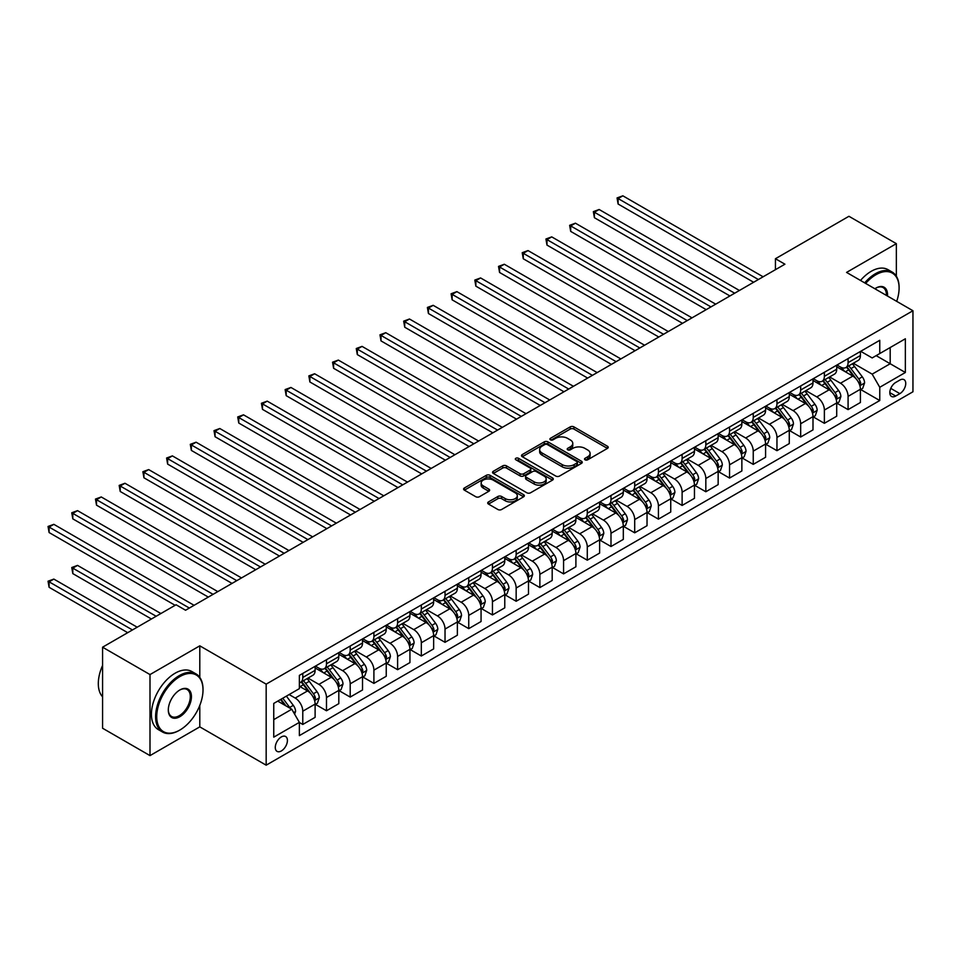 <?xml version="1.0" encoding="UTF-8"?>
<svg xmlns="http://www.w3.org/2000/svg" width="961" height="961" viewBox="0 0 961 961"><rect width="100%" height="100%" fill="white"/><g stroke="black" fill="none" stroke-linecap="round" stroke-linejoin="round"><path stroke-width="1.44" d="M585.057 459.802A1.838 1.069 0 0 0 587.664 459.802L607.448 448.391A2.631 1.526 0 0 0 608.217 447.309A2.631 1.526 0 0 0 607.448 446.24L573.933 426.888A2.631 1.526 0 0 0 570.209 426.888L550.437 438.312A1.838 1.069 0 0 0 549.896 439.057A1.838 1.069 0 0 0 550.437 439.814A1.838 1.069 0 0 0 553.043 439.814L555.602 438.336A8.421 4.865 0 0 1 567.519 438.336L570.305 439.946A8.421 4.865 0 0 1 572.78 443.393A8.421 4.865 0 0 1 570.305 446.829L567.747 448.306A1.838 1.069 0 0 0 567.206 449.063A1.838 1.069 0 0 0 567.747 449.808A1.838 1.069 0 0 0 570.353 449.808L572.912 448.331A8.421 4.865 0 0 1 584.829 448.331L587.627 449.94A8.421 4.865 0 0 1 590.09 453.388A8.421 4.865 0 0 1 587.627 456.823L585.057 458.301A1.838 1.069 0 0 0 584.528 459.058A1.838 1.069 0 0 0 585.057 459.802L585.057 458.301M281.345 750.949A8.589 4.961 120 0 0 286.955 743.394A8.589 4.961 120 0 0 285.633 736.51A8.589 4.961 120 0 0 281.345 736.931A8.589 4.961 120 0 0 275.735 744.499A8.589 4.961 120 0 0 277.056 751.382A8.589 4.961 120 0 0 281.345 750.949M488.488 501.918A2.631 1.526 0 0 0 487.707 502.987A2.631 1.526 0 0 0 488.488 504.069L497.882 509.498A2.631 1.526 0 0 0 501.606 509.498L523.577 496.813A2.631 1.526 0 0 0 524.346 495.732A2.631 1.526 0 0 0 523.577 494.663L490.062 475.311A2.631 1.526 0 0 0 486.338 475.311L464.379 487.996A2.631 1.526 0 0 0 463.598 489.065A2.631 1.526 0 0 0 464.379 490.146L475.731 496.705A2.631 1.526 0 0 0 479.455 496.705L488.861 491.275A2.631 1.526 0 0 0 489.63 490.194A2.631 1.526 0 0 0 488.861 489.125L483.227 485.87A7.039 4.072 0 0 1 481.161 482.999A7.039 4.072 0 0 1 485.509 479.239A7.039 4.072 0 0 1 493.185 480.128L515.252 492.861A7.039 4.072 0 0 1 517.306 495.732A7.039 4.072 0 0 1 512.958 499.492A7.039 4.072 0 0 1 505.282 498.615L501.606 496.489A2.631 1.526 0 0 0 497.882 496.489L488.488 501.918L488.488 504.069M199.792 645.828L150 674.574L102.575 647.197L102.575 728.234L150 755.61L199.792 726.864L266.173 765.184L266.173 684.148L199.792 645.828L199.792 677.373M896.349 276.203L896.349 243.662L846.569 272.407L912.95 310.739L266.173 684.148M896.349 243.662L848.935 216.285L775.443 258.725L775.443 269.669M102.575 647.197L176.079 604.757L185.557 610.235L784.921 264.203L775.443 258.725M555.782 476.067A2.631 1.526 0 0 0 559.506 476.067L581.477 463.382A2.631 1.526 0 0 0 582.246 462.301A2.631 1.526 0 0 0 581.477 461.232L547.962 441.88A2.631 1.526 0 0 0 544.238 441.88L522.279 454.565A2.631 1.526 0 0 0 521.499 455.646A2.631 1.526 0 0 0 522.279 456.715L555.782 476.067M516.586 460.211A1.838 1.069 0 0 1 518.46 460.463L518.46 458.277L552.527 477.941A2.631 1.526 0 0 1 553.296 479.022A2.631 1.526 0 0 1 552.527 480.092L530.556 492.777A2.631 1.526 0 0 1 526.832 492.777L493.329 473.437L493.329 471.286A2.631 1.526 0 0 0 492.549 472.356A2.631 1.526 0 0 0 493.329 473.437M493.329 471.286L502.723 465.857A2.631 1.526 0 0 1 506.447 465.857L520.045 473.701A2.631 1.526 0 0 0 523.769 473.701L530.004 470.097A2.631 1.526 0 0 0 530.772 469.028A2.631 1.526 0 0 0 530.004 467.947L515.853 459.778A1.838 1.069 0 0 1 515.312 459.034A1.838 1.069 0 0 1 516.453 458.049A1.838 1.069 0 0 1 518.46 458.277M899.868 380.051L895.688 382.466A8.313 4.805 120 0 0 890.258 389.794A8.313 4.805 120 0 0 891.532 396.461A8.313 4.805 120 0 0 895.688 396.04L899.868 393.638A8.313 4.805 120 0 0 905.298 386.31A8.313 4.805 120 0 0 904.025 379.643A8.313 4.805 120 0 0 899.868 380.051M266.173 765.184L912.95 391.776L912.95 310.739M860.696 351.306L872.168 357.936L879.759 353.552L879.759 340.302L299.364 675.391L299.364 688.641L273.753 703.428L273.753 737.159L299.364 722.372L299.364 735.621L879.759 400.533L879.759 387.283L872.168 374.141L853.308 363.258M879.759 353.552L905.358 338.777L905.358 372.496L879.759 387.283M150 674.574L150 755.61M876.156 355.642L890.186 363.738L890.186 347.534L905.358 338.777M872.168 374.141L890.186 363.738L905.358 372.496M273.753 719.633L291.772 709.23L277.741 701.122M299.364 722.48L302.775 724.45L302.775 711.2A10.727 6.198 -120 0 0 295.195 698.058L289.117 694.551M302.775 724.45L315.112 717.338L315.112 704.089A10.727 6.198 -120 0 0 307.52 690.947L299.364 686.238M315.388 704.353L326.488 710.768L326.488 697.518A10.727 6.198 -120 0 0 318.896 684.376L308.013 678.082M326.488 710.768L338.813 703.644L338.813 690.394A10.727 6.198 -120 0 0 331.233 677.253L315.112 667.943M339.101 690.671L350.2 697.073L350.2 683.824A10.727 6.198 -120 0 0 342.609 670.682L331.713 664.399M350.2 697.073L362.525 689.962L362.525 676.712A10.727 6.198 -120 0 0 354.933 663.57L338.813 654.261M362.814 676.976L373.901 683.391L373.901 670.141A10.727 6.198 -120 0 0 366.321 657L355.426 650.705M373.901 683.391L386.238 676.268L386.238 663.018A10.727 6.198 -120 0 0 378.646 649.876L362.525 640.567M386.514 663.294L397.614 669.697L397.614 656.447A10.727 6.198 -120 0 0 390.022 643.305L379.139 637.023M397.614 669.697L409.939 662.585L409.939 649.336A10.727 6.198 -120 0 0 402.359 636.194L386.238 626.884M410.227 649.6L421.326 656.015L421.326 642.765A10.727 6.198 -120 0 0 413.735 629.623L402.839 623.329M421.326 656.015L433.651 648.891L433.651 635.641A10.727 6.198 -120 0 0 426.059 622.5L409.939 613.19M433.94 635.918L445.027 642.32L445.027 629.071A10.727 6.198 -120 0 0 437.447 615.929L426.552 609.646M445.027 642.32L457.364 635.209L457.364 621.959A10.727 6.198 -120 0 0 449.772 608.818L433.651 599.508M457.64 622.223L468.74 628.638L468.74 615.388A10.727 6.198 -120 0 0 461.148 602.247L450.265 595.952M468.74 628.638L481.065 621.515L481.065 608.265A10.727 6.198 -120 0 0 473.485 595.123L457.364 585.814M481.353 608.541L492.452 614.944L492.452 601.694A10.727 6.198 -120 0 0 484.861 588.552L473.965 582.27M492.452 614.944L504.777 607.832L504.777 594.583A10.727 6.198 -120 0 0 497.185 581.441L481.065 572.131M505.066 594.847L516.153 601.262L516.153 588.012A10.727 6.198 -120 0 0 508.573 574.87L497.678 568.576M516.153 601.262L528.49 594.138L528.49 580.888A10.727 6.198 -120 0 0 520.898 567.747L504.777 558.437M528.766 581.165L539.866 587.567L539.866 574.318A10.727 6.198 -120 0 0 532.286 561.176L521.391 554.893M539.866 587.567L552.191 580.456L552.191 567.206A10.727 6.198 -120 0 0 544.611 554.065L528.49 544.755M552.479 567.47L563.578 573.885L563.578 560.635A10.727 6.198 -120 0 0 555.987 547.494L545.091 541.199M563.578 573.885L575.903 566.762L575.903 553.512A10.727 6.198 -120 0 0 568.323 540.37L552.191 531.061M576.192 553.788L587.279 560.191L587.279 546.941A10.727 6.198 -120 0 0 579.699 533.799L568.804 527.517M587.279 560.191L599.616 553.08L599.616 539.83A10.727 6.198 -120 0 0 592.024 526.688L575.903 517.378M599.892 540.094L610.992 546.509L610.992 533.259A10.727 6.198 -120 0 0 603.412 520.117L592.517 513.823M610.992 546.509L623.317 539.385L623.317 526.135A10.727 6.198 -120 0 0 615.737 512.994L599.616 503.684M623.605 526.412L634.704 532.814L634.704 519.565A10.727 6.198 -120 0 0 627.113 506.423L616.217 500.14M634.704 532.814L647.029 525.703L647.029 512.453A10.727 6.198 -120 0 0 639.449 499.312L623.317 490.002M647.318 512.718L658.417 519.132L658.417 505.882A10.727 6.198 -120 0 0 650.825 492.741L639.93 486.446M658.417 519.132L670.742 512.009L670.742 498.759A10.727 6.198 -120 0 0 663.15 485.617L647.029 476.308M671.03 499.035L682.118 505.438L682.118 492.188A10.727 6.198 -120 0 0 674.538 479.046L663.643 472.764M682.118 505.438L694.455 498.327L694.455 485.077A10.727 6.198 -120 0 0 686.863 471.935L670.742 462.625M694.731 485.341L705.83 491.756L705.83 478.506A10.727 6.198 -120 0 0 698.239 465.364L687.343 459.07M705.83 491.756L718.155 484.632L718.155 471.383A10.727 6.198 -120 0 0 710.575 458.241L694.455 448.931M718.444 471.659L729.543 478.061L729.543 464.812A10.727 6.198 -120 0 0 721.951 451.67L711.056 445.387M729.543 478.061L741.868 470.95L741.868 457.7A10.727 6.198 -120 0 0 734.276 444.559L718.155 435.249M742.156 457.965L753.244 464.379L753.244 451.129A10.727 6.198 -120 0 0 745.664 437.988L734.769 431.693M753.244 464.379L765.581 457.256L765.581 444.006A10.727 6.198 -120 0 0 757.989 430.864L741.868 421.555M765.857 444.282L776.956 450.685L776.956 437.435A10.727 6.198 -120 0 0 769.365 424.294L758.481 418.011M776.956 450.685L789.281 443.574L789.281 430.324A10.727 6.198 -120 0 0 781.701 417.182L765.581 407.872M789.57 430.588L800.669 437.003L800.669 423.753A10.727 6.198 -120 0 0 793.077 410.611L782.182 404.317M800.669 437.003L812.994 429.879L812.994 416.63A10.727 6.198 -120 0 0 805.402 403.488L789.281 394.178M813.282 416.906L824.37 423.308L824.37 410.059A10.727 6.198 -120 0 0 816.79 396.917L805.895 390.634M824.37 423.308L836.707 416.197L836.707 402.947A10.727 6.198 -120 0 0 829.115 389.806L812.994 380.496M836.983 403.212L848.082 409.626L848.082 396.376A10.727 6.198 -120 0 0 840.491 383.235L829.607 376.94M848.082 409.626L860.407 402.503L860.407 389.253A10.727 6.198 -120 0 0 852.827 376.111L836.707 366.802M836.983 365L840.491 367.03A10.727 6.198 -120 0 0 845.86 367.558A10.727 6.198 -120 0 0 848.082 362.645L848.082 358.597M813.282 378.682L816.79 380.712A10.727 6.198 -120 0 0 822.148 381.241A10.727 6.198 -120 0 0 824.37 376.328L824.37 372.279M789.57 392.376L793.077 394.406A10.727 6.198 -120 0 0 798.447 394.935A10.727 6.198 -120 0 0 800.669 390.022L800.669 385.974M765.857 406.059L769.365 408.089A10.727 6.198 -120 0 0 774.734 408.617A10.727 6.198 -120 0 0 776.956 403.704L776.956 399.656M742.156 419.753L745.664 421.783A10.727 6.198 -120 0 0 751.022 422.311A10.727 6.198 -120 0 0 753.244 417.398L753.244 413.35M718.444 433.435L721.951 435.465A10.727 6.198 -120 0 0 727.321 435.994A10.727 6.198 -120 0 0 729.543 431.081L729.543 427.032M694.731 447.129L698.239 449.159A10.727 6.198 -120 0 0 703.608 449.688A10.727 6.198 -120 0 0 705.83 444.775L705.83 440.727M671.03 460.812L674.538 462.842A10.727 6.198 -120 0 0 679.895 463.37A10.727 6.198 -120 0 0 682.118 458.457L682.118 454.409M647.318 474.506L650.825 476.536A10.727 6.198 -120 0 0 656.195 477.064A10.727 6.198 -120 0 0 658.417 472.151L658.417 468.103M623.605 488.188L627.113 490.218A10.727 6.198 -120 0 0 632.482 490.747A10.727 6.198 -120 0 0 634.704 485.834L634.704 481.785M599.892 501.882L603.412 503.912A10.727 6.198 -120 0 0 608.769 504.441A10.727 6.198 -120 0 0 610.992 499.528L610.992 495.48M576.192 515.564L579.699 517.595A10.727 6.198 -120 0 0 585.057 518.123A10.727 6.198 -120 0 0 587.279 513.21L587.279 509.162M552.479 529.259L555.987 531.289A10.727 6.198 -120 0 0 561.356 531.817A10.727 6.198 -120 0 0 563.578 526.904L563.578 522.856M528.766 542.941L532.286 544.971A10.727 6.198 -120 0 0 537.643 545.5A10.727 6.198 -120 0 0 539.866 540.587L539.866 536.538M505.066 556.635L508.573 558.665A10.727 6.198 -120 0 0 513.931 559.194A10.727 6.198 -120 0 0 516.153 554.281L516.153 550.233M481.353 570.317L484.861 572.348A10.727 6.198 -120 0 0 490.23 572.876A10.727 6.198 -120 0 0 492.452 567.963L492.452 563.915M457.64 584.012L461.148 586.03A10.727 6.198 -120 0 0 466.517 586.57A10.727 6.198 -120 0 0 468.74 581.657L468.74 577.609M433.94 597.694L437.447 599.724A10.727 6.198 -120 0 0 442.805 600.253A10.727 6.198 -120 0 0 445.027 595.34L445.027 591.291M410.227 611.388L413.735 613.406A10.727 6.198 -120 0 0 419.104 613.947A10.727 6.198 -120 0 0 421.326 609.034L421.326 604.986M386.514 625.07L390.022 627.101A10.727 6.198 -120 0 0 395.391 627.629A10.727 6.198 -120 0 0 397.614 622.716L397.614 618.668M362.814 638.765L366.321 640.783A10.727 6.198 -120 0 0 371.679 641.323A10.727 6.198 -120 0 0 373.901 636.41L373.901 632.362M339.101 652.447L342.609 654.477A10.727 6.198 -120 0 0 347.978 655.006A10.727 6.198 -120 0 0 350.2 650.092L350.2 646.044M315.388 666.141L318.896 668.159A10.727 6.198 -120 0 0 324.265 668.7A10.727 6.198 -120 0 0 326.488 663.787L326.488 659.739M860.696 389.529L879.759 400.533M845.86 367.558L858.185 360.435A10.727 6.198 -120 0 0 860.407 355.522L860.407 351.474M822.148 381.241L834.484 374.129A10.727 6.198 -120 0 0 836.707 369.216L836.707 365.168M798.447 394.935L810.772 387.812A10.727 6.198 -120 0 0 812.994 382.898L812.994 378.85M774.734 408.617L787.059 401.506A10.727 6.198 -120 0 0 789.281 396.593L789.281 392.544M751.022 422.311L763.358 415.188A10.727 6.198 -120 0 0 765.581 410.275L765.581 406.227M727.321 435.994L739.646 428.882A10.727 6.198 -120 0 0 741.868 423.969L741.868 419.921M703.608 449.688L715.933 442.565A10.727 6.198 -120 0 0 718.155 437.651L718.155 433.603M679.895 463.37L692.232 456.259A10.727 6.198 -120 0 0 694.455 451.346L694.455 447.297M656.195 477.064L668.52 469.941A10.727 6.198 -120 0 0 670.742 465.028L670.742 460.98M632.482 490.747L644.807 483.635A10.727 6.198 -120 0 0 647.029 478.722L647.029 474.674M608.769 504.441L621.094 497.317A10.727 6.198 -120 0 0 623.317 492.404L623.317 488.356M585.057 518.123L597.394 511.012A10.727 6.198 -120 0 0 599.616 506.099L599.616 502.05M561.356 531.817L573.681 524.694A10.727 6.198 -120 0 0 575.903 519.781L575.903 515.733M537.643 545.5L549.968 538.388A10.727 6.198 -120 0 0 552.191 533.475L552.191 529.427M513.931 559.194L526.268 552.07A10.727 6.198 -120 0 0 528.49 547.157L528.49 543.109M490.23 572.876L502.555 565.765A10.727 6.198 -120 0 0 504.777 560.852L504.777 556.803M466.517 586.57L478.842 579.447A10.727 6.198 -120 0 0 481.065 574.534L481.065 570.486M442.805 600.253L455.142 593.141A10.727 6.198 -120 0 0 457.364 588.228L457.364 584.18M419.104 613.947L431.429 606.823A10.727 6.198 -120 0 0 433.651 601.91L433.651 597.862M395.391 627.629L407.716 620.518A10.727 6.198 -120 0 0 409.939 615.605L409.939 611.544M371.679 641.323L384.016 634.2A10.727 6.198 -120 0 0 386.238 629.287L386.238 625.239M347.978 655.006L360.303 647.894A10.727 6.198 -120 0 0 362.525 642.981L362.525 638.921M324.265 668.7L336.59 661.576A10.727 6.198 -120 0 0 338.813 656.663L338.813 652.615M299.364 682.815A10.727 6.198 -120 0 0 300.553 682.382L312.89 675.271A10.727 6.198 -120 0 0 315.112 670.358L315.112 666.297M300.553 682.382A10.727 6.198 -120 0 0 302.775 677.469L302.775 673.421M291.772 709.23L299.364 722.372M199.792 726.864L199.792 705.422M585.802 460.067L587.627 459.01A8.421 4.865 0 0 0 590.09 455.574L590.09 453.388M572.78 443.393L572.78 445.58A8.421 4.865 0 0 1 570.305 449.015L568.48 450.072M607.412 448.403L573.933 429.074A2.631 1.526 0 0 0 570.209 429.074L551.17 440.078M581.477 461.232L581.477 463.382L547.962 444.078A2.631 1.526 0 0 0 544.238 444.078L522.316 456.739L522.279 454.565M576.828 463.058A1.838 1.069 0 0 0 577.369 462.301A1.838 1.069 0 0 0 576.828 461.556L547.41 444.571A1.838 1.069 0 0 0 544.803 444.571L542.1 446.132A8.421 4.865 0 0 0 539.638 449.568A8.421 4.865 0 0 0 542.1 453.003L562.209 464.619A8.421 4.865 0 0 0 574.125 464.619L576.828 463.058L576.828 465.244A1.838 1.069 0 0 0 577.369 464.499L577.369 462.301M539.638 449.568L539.638 451.754A8.421 4.865 0 0 0 542.1 455.202L542.1 453.003M576.828 465.244L574.125 466.806A8.421 4.865 0 0 1 562.209 466.806L542.1 455.202M493.365 473.449L502.723 468.043L502.723 465.857M530.772 469.028L530.772 471.214A2.631 1.526 0 0 1 530.004 472.283L523.769 475.887A2.631 1.526 0 0 1 520.045 475.887L506.447 468.043A2.631 1.526 0 0 0 502.723 468.043M518.46 460.463L552.491 480.116M534.148 481.845A7.039 4.072 0 0 0 541.824 482.722A7.039 4.072 0 0 0 546.172 478.962A7.039 4.072 0 0 0 544.106 476.091L536.334 471.599A2.631 1.526 0 0 0 532.61 471.599L526.376 475.202A2.631 1.526 0 0 0 525.595 476.284A2.631 1.526 0 0 0 526.376 477.353L534.148 481.845L534.148 484.032A7.039 4.072 0 0 0 541.824 484.909A7.039 4.072 0 0 0 546.172 481.161L546.172 478.962M525.595 476.284L525.595 478.47A2.631 1.526 0 0 0 526.376 479.539L526.376 477.353M534.148 484.032L526.376 479.539M517.306 495.732L517.306 497.93A7.039 4.072 0 0 1 512.958 501.678A7.039 4.072 0 0 1 505.282 500.801L501.606 498.675A2.631 1.526 0 0 0 497.882 498.675L488.524 504.081M481.161 482.999L481.161 485.185A7.039 4.072 0 0 0 483.227 488.068L483.227 485.87M488.825 491.299L483.227 488.068M523.577 494.663L523.577 496.813L490.062 477.497A2.631 1.526 0 0 0 486.338 477.497L464.403 490.17L464.379 487.996M860.407 389.698L862.69 388.376L864.588 382.898A7.111 4.108 -120 0 0 862.317 376.844L854.569 366.501A20.517 11.844 -120 0 0 852.323 363.823M844.623 371.378A20.517 11.844 -120 0 0 840.419 366.982M859.759 385.337L860.744 383.211A7.111 4.108 -120 0 0 858.714 378.934L850.965 368.58A20.517 11.844 -120 0 0 848.719 365.901M846.809 367.006A17.034 9.838 60 0 1 849.608 370.189L856.167 378.934M618.103 258.773L706.203 309.646L570.69 231.397L570.69 225.931L575.435 223.192L715.693 304.169M846.449 367.222A20.517 11.844 60 0 1 848.683 369.901L853.836 376.772M758.373 279.531L618.103 198.555L622.848 195.816L763.106 276.792M753.628 282.27L618.103 204.02L618.103 198.555L617.058 197.942L622.848 195.816M618.103 204.02L617.058 197.942M836.707 403.38L838.977 402.07L840.875 396.593A7.111 4.108 -120 0 0 838.605 390.538L830.857 380.196A20.517 11.844 -120 0 0 828.622 377.517M820.91 385.061A20.517 11.844 -120 0 0 816.706 380.664M836.058 399.031L837.031 396.893A7.111 4.108 -120 0 0 835.001 392.617L827.253 382.274A20.517 11.844 -120 0 0 825.018 379.595M823.109 380.7A17.034 9.838 60 0 1 825.895 383.871L832.454 392.629M594.403 272.468L682.502 323.328L546.977 245.091L546.977 239.613L551.722 236.874L691.98 317.851M822.736 380.904A20.517 11.844 60 0 1 824.97 383.583L830.124 390.466M812.994 417.074L815.264 415.753L817.162 410.275A7.111 4.108 -120 0 0 814.892 404.221L807.144 393.878A20.517 11.844 -120 0 0 804.91 391.199M797.198 398.755A20.517 11.844 -120 0 0 793.005 394.358M812.345 412.713L813.33 410.587A7.111 4.108 -120 0 0 811.288 406.311L803.54 395.956A20.517 11.844 -120 0 0 801.306 393.277M799.396 394.382A17.034 9.838 60 0 1 802.195 397.566L808.754 406.311M570.69 286.15L658.79 337.023L523.277 258.773L523.277 253.308L528.009 250.569L668.279 331.545M799.023 394.599A20.517 11.844 60 0 1 801.27 397.277L806.423 404.149M789.281 430.756L791.564 429.447L793.462 423.969A7.111 4.108 -120 0 0 791.191 417.915L783.443 407.572A20.517 11.844 -120 0 0 781.197 404.893M773.497 412.437A20.517 11.844 -120 0 0 769.293 408.041M788.633 426.408L789.618 424.269A7.111 4.108 -120 0 0 787.588 419.993L779.839 409.65A20.517 11.844 -120 0 0 777.593 406.971M775.683 408.077A17.034 9.838 60 0 1 778.482 411.248L785.041 420.005M546.977 299.844L635.077 350.705L499.564 272.468L499.564 266.99L504.309 264.251L644.567 345.227M775.323 408.281A20.517 11.844 60 0 1 777.557 410.96L782.71 417.843M734.66 293.213L594.403 212.237L599.135 209.498L739.405 290.474M729.916 295.952L594.403 217.715L594.403 212.237L593.357 211.636L599.135 209.498M594.403 217.715L593.357 211.636M710.948 306.907L569.645 225.318L575.435 223.192M570.69 231.397L569.645 225.318M687.247 320.59L545.932 239.013L551.722 236.874M546.977 245.091L545.932 239.013M765.581 444.45L767.851 443.129L769.749 437.651A7.111 4.108 -120 0 0 767.479 431.597L759.731 421.254A20.517 11.844 -120 0 0 757.496 418.576M749.784 426.131A20.517 11.844 -120 0 0 745.58 421.735M764.932 440.09L765.905 437.964A7.111 4.108 -120 0 0 763.875 433.687L756.127 423.333A20.517 11.844 -120 0 0 753.892 420.654M751.982 421.759A17.034 9.838 60 0 1 754.769 424.942L761.328 433.687M523.277 313.526L611.376 364.399L475.851 286.15L475.851 280.684L480.596 277.945L620.854 358.921M751.61 421.975A20.517 11.844 60 0 1 753.844 424.654L758.998 431.525M663.534 334.284L522.231 252.695L528.009 250.569M523.277 258.773L522.231 252.695M896.685 301.346A32.722 18.896 120 0 0 899.1 288.072A32.722 18.896 120 0 0 875.964 274.714A32.722 18.896 120 0 0 865.669 283.447M864.684 282.87A33.527 19.364 -60 0 1 875.399 273.729A33.527 19.364 -60 0 1 892.156 272.059A33.527 19.364 -60 0 1 899.1 287.411A33.527 19.364 -60 0 1 899.1 287.747M874.882 288.756A16.361 9.442 -60 0 1 875.964 288.072L875.964 288.072A16.361 9.442 -60 0 1 887.483 296.036M860.503 280.456A33.527 19.364 -60 0 1 871.219 271.314A33.527 19.364 -60 0 1 887.988 269.657L892.156 272.059M886.378 295.399A15.556 8.985 120 0 0 883.171 287.627A15.556 8.985 120 0 0 875.675 288.24M179.299 730.36L179.875 730.036A32.722 18.896 120 0 0 203.011 689.962A32.722 18.896 120 0 0 179.875 676.592A32.722 18.896 120 0 0 156.727 716.678A32.722 18.896 120 0 0 179.875 730.036L179.299 730.36A33.527 19.364 -60 0 1 162.541 732.03A33.527 19.364 -60 0 1 157.4 705.158A33.527 19.364 -60 0 1 179.299 675.607A33.527 19.364 -60 0 1 196.068 673.949A33.527 19.364 -60 0 1 203.011 689.301A33.527 19.364 -60 0 1 203.011 689.626M179.875 716.678A16.361 9.442 -60 0 1 168.307 709.999A16.361 9.442 -60 0 1 179.875 689.962L179.875 689.962A16.361 9.442 -60 0 1 191.443 696.641A16.361 9.442 -60 0 1 179.875 716.678M168.307 709.662A15.556 8.985 120 0 0 171.526 716.462A15.556 8.985 120 0 0 179.299 715.693A15.556 8.985 120 0 0 189.461 701.986A15.556 8.985 120 0 0 187.083 689.517A15.556 8.985 120 0 0 179.587 690.13M162.541 732.03L158.361 729.615A33.527 19.364 -60 0 1 153.219 702.743A33.527 19.364 -60 0 1 175.13 673.205A33.527 19.364 -60 0 1 191.9 671.547L196.068 673.949M102.575 696.809A33.527 19.364 -60 0 1 102.575 665.468M741.868 458.133L744.138 456.823L746.036 451.346A7.111 4.108 -120 0 0 743.766 445.291L736.018 434.949A20.517 11.844 -120 0 0 733.784 432.27M726.072 439.814A20.517 11.844 -120 0 0 721.867 435.417M741.219 453.784L742.204 451.646A7.111 4.108 -120 0 0 740.162 447.37L732.414 437.027A20.517 11.844 -120 0 0 730.18 434.348M728.27 435.453A17.034 9.838 60 0 1 731.069 438.624L737.628 447.382M499.564 327.22L587.664 378.081L452.138 299.844L452.138 294.366L456.883 291.627L597.153 372.604M727.897 435.657A20.517 11.844 60 0 1 730.144 438.336L735.297 445.219M718.155 471.827L720.438 470.506L722.336 465.028A7.111 4.108 -120 0 0 720.065 458.974L712.317 448.631A20.517 11.844 -120 0 0 710.071 445.952M702.371 453.508A20.517 11.844 -120 0 0 698.167 449.111M717.507 467.466L718.492 465.34A7.111 4.108 -120 0 0 716.462 461.064L708.713 450.709A20.517 11.844 -120 0 0 706.467 448.03M704.557 449.135A17.034 9.838 60 0 1 707.356 452.319L713.915 461.064M475.851 340.903L563.951 391.776L428.438 313.526L428.438 308.061L433.183 305.322L573.441 386.298M704.197 449.352A20.517 11.844 60 0 1 706.431 452.03L711.584 458.902M694.455 485.509L696.725 484.2L698.623 478.722A7.111 4.108 -120 0 0 696.353 472.668L688.605 462.325A20.517 11.844 -120 0 0 686.358 459.646M678.658 467.19A20.517 11.844 -120 0 0 674.454 462.794M693.806 481.161L694.779 479.022A7.111 4.108 -120 0 0 692.749 474.746L685.001 464.403A20.517 11.844 -120 0 0 682.754 461.724M680.844 462.83A17.034 9.838 60 0 1 683.643 466.001L690.202 474.758M452.138 354.597L540.25 405.458L404.725 327.22L404.725 321.743L409.47 319.004L549.728 399.98M680.484 463.034A20.517 11.844 60 0 1 682.718 465.713L687.872 472.596M670.742 499.203L673.012 497.882L674.91 492.404A7.111 4.108 -120 0 0 672.64 486.35L664.892 476.007A20.517 11.844 -120 0 0 662.658 473.329M654.946 480.884A20.517 11.844 -120 0 0 650.741 476.488M670.093 494.843L671.078 492.717A7.111 4.108 -120 0 0 669.036 488.44L661.288 478.085A20.517 11.844 -120 0 0 659.054 475.407M657.144 476.512A17.034 9.838 60 0 1 659.943 479.695L666.502 488.44M428.438 368.279L516.538 419.152L381.012 340.903L381.012 335.437L385.757 332.698L526.015 413.674M656.771 476.728A20.517 11.844 60 0 1 659.018 479.407L664.171 486.278M647.029 512.886L649.312 511.576L651.198 506.099A7.111 4.108 -120 0 0 648.939 500.044L641.179 489.702A20.517 11.844 -120 0 0 638.945 487.023M631.233 494.567A20.517 11.844 -120 0 0 627.04 490.17M646.381 508.537L647.366 506.399A7.111 4.108 -120 0 0 645.336 502.122L637.575 491.78A20.517 11.844 -120 0 0 635.341 489.101M633.431 490.194A17.034 9.838 60 0 1 636.23 493.377L642.789 502.135M404.725 381.973L492.825 432.834L357.312 354.597L357.312 349.119L362.045 346.38L502.315 427.357M633.071 490.41A20.517 11.844 60 0 1 635.305 493.089L640.458 499.972M639.822 347.966L498.519 266.389L504.309 264.251M499.564 272.468L498.519 266.389M616.109 361.66L474.806 280.071L480.596 277.945M475.851 286.15L474.806 280.071M592.408 375.343L451.105 293.766L456.883 291.627M452.138 299.844L451.105 293.766M568.696 389.037L427.393 307.448L433.183 305.322M428.438 313.526L427.393 307.448M544.983 402.719L403.68 321.142L409.47 319.004M404.725 327.22L403.68 321.142M623.317 526.58L625.599 525.259L627.497 519.781A7.111 4.108 -120 0 0 625.227 513.727L617.479 503.384A20.517 11.844 -120 0 0 615.232 500.705M607.532 508.261A20.517 11.844 -120 0 0 603.328 503.864M622.68 522.219L623.653 520.093A7.111 4.108 -120 0 0 621.623 515.817L613.875 505.462A20.517 11.844 -120 0 0 611.628 502.783M609.718 503.888A17.034 9.838 60 0 1 612.517 507.072L619.076 515.817M381.012 395.656L469.124 446.529L333.599 368.279L333.599 362.814L338.344 360.075L478.602 441.051M609.358 504.105A20.517 11.844 60 0 1 611.592 506.783L616.746 513.654M521.282 416.413L379.979 334.824L385.757 332.698M381.012 340.903L379.979 334.824M599.616 540.262L601.886 538.953L603.784 533.475A7.111 4.108 -120 0 0 601.514 527.421L593.766 517.078A20.517 11.844 -120 0 0 591.532 514.399M583.82 521.943A20.517 11.844 -120 0 0 579.615 517.547M598.967 535.914L599.952 533.775A7.111 4.108 -120 0 0 597.91 529.499L590.162 519.156A20.517 11.844 -120 0 0 587.928 516.477M586.018 517.571A17.034 9.838 60 0 1 588.817 520.754L595.364 529.511M357.312 409.35L445.411 460.211L309.886 381.973L309.886 376.496L314.631 373.757L454.889 454.733M585.645 517.787A20.517 11.844 60 0 1 587.892 520.466L593.045 527.349M497.57 430.096L356.267 348.519L362.045 346.38M357.312 354.597L356.267 348.519M575.903 553.956L578.186 552.635L580.072 547.157A7.111 4.108 -120 0 0 577.813 541.103L570.053 530.76A20.517 11.844 -120 0 0 567.819 528.082M560.107 535.637A20.517 11.844 -120 0 0 555.914 531.241M575.255 549.596L576.24 547.47A7.111 4.108 -120 0 0 574.21 543.193L566.449 532.838A20.517 11.844 -120 0 0 564.215 530.16M562.305 531.265A17.034 9.838 60 0 1 565.104 534.448L571.663 543.193M333.599 423.032L421.699 473.905L286.186 395.656L286.186 390.19L290.919 387.451L431.189 468.427M561.945 531.481A20.517 11.844 60 0 1 564.179 534.16L569.332 541.031M473.857 443.79L332.554 362.201L338.344 360.075M333.599 368.279L332.554 362.201M552.191 567.639L554.473 566.329L556.371 560.852A7.111 4.108 -120 0 0 554.101 554.797L546.353 544.455A20.517 11.844 -120 0 0 544.106 541.776M536.406 549.32A20.517 11.844 -120 0 0 532.202 544.923M551.554 563.29L552.527 561.152A7.111 4.108 -120 0 0 550.497 556.875L542.749 546.533A20.517 11.844 -120 0 0 540.502 543.854M538.592 544.947A17.034 9.838 60 0 1 541.391 548.13L547.95 556.887M309.886 436.726L397.998 487.587L262.473 409.35L262.473 403.872L267.218 401.133L407.476 482.11M538.232 545.163A20.517 11.844 60 0 1 540.466 547.842L545.62 554.725M450.156 457.472L308.853 375.895L314.631 373.757M309.886 381.973L308.853 375.895M528.49 581.333L530.76 580.012L532.658 574.534A7.111 4.108 -120 0 0 530.388 568.48L522.64 558.137A20.517 11.844 -120 0 0 520.406 555.458M512.693 563.014A20.517 11.844 -120 0 0 508.489 558.617M527.841 576.972L528.826 574.846A7.111 4.108 -120 0 0 526.784 570.57L519.036 560.215A20.517 11.844 -120 0 0 516.802 557.536M514.892 558.641A17.034 9.838 60 0 1 517.679 561.825L524.238 570.57M286.186 450.409L374.285 501.282L238.76 423.032L238.76 417.567L243.505 414.828L383.763 495.804M514.519 558.858A20.517 11.844 60 0 1 516.766 561.536L521.907 568.407M426.444 471.166L285.141 389.577L290.919 387.451M286.186 395.656L285.141 389.577M504.777 595.015L507.06 593.706L508.946 588.228A7.111 4.108 -120 0 0 506.687 582.174L498.927 571.831A20.517 11.844 -120 0 0 496.693 569.14M488.981 576.696A20.517 11.844 -120 0 0 484.788 572.3M504.129 590.667L505.114 588.528A7.111 4.108 -120 0 0 503.083 584.252L495.323 573.909A20.517 11.844 -120 0 0 493.089 571.23M491.179 572.324A17.034 9.838 60 0 1 493.978 575.507L500.537 584.264M262.473 464.103L350.573 514.964L215.06 436.726L215.06 431.249L219.793 428.51L360.063 509.486M490.819 572.54A20.517 11.844 60 0 1 493.053 575.219L498.206 582.102M402.731 484.849L261.428 403.272L267.218 401.133M262.473 409.35L261.428 403.272M481.065 608.709L483.347 607.388L485.245 601.91A7.111 4.108 -120 0 0 482.975 595.856L475.227 585.513A20.517 11.844 -120 0 0 472.98 582.834M465.28 590.39A20.517 11.844 -120 0 0 461.076 585.994M480.416 604.349L481.401 602.223A7.111 4.108 -120 0 0 479.371 597.946L471.623 587.591A20.517 11.844 -120 0 0 469.376 584.913M467.466 586.018A17.034 9.838 60 0 1 470.265 589.201L476.824 597.946M238.76 477.785L326.86 528.658L191.347 450.409L191.347 444.943L196.092 442.204L336.35 523.18M467.106 586.234A20.517 11.844 60 0 1 469.34 588.913L474.494 595.784M457.364 622.392L459.634 621.082L461.532 615.605A7.111 4.108 -120 0 0 459.262 609.55L451.514 599.208A20.517 11.844 -120 0 0 449.28 596.517M441.567 604.073A20.517 11.844 -120 0 0 437.363 599.676M456.715 618.043L457.7 615.905A7.111 4.108 -120 0 0 455.658 611.628L447.91 601.286A20.517 11.844 -120 0 0 445.676 598.607M443.766 599.7A17.034 9.838 60 0 1 446.553 602.883L453.111 611.64M215.06 491.479L303.159 542.34L167.634 464.103L167.634 458.625L172.379 455.886L312.637 536.863M443.393 599.916A20.517 11.844 60 0 1 445.64 602.595L450.781 609.478M433.651 636.086L435.922 634.765L437.82 629.287A7.111 4.108 -120 0 0 435.549 623.233L427.801 612.89A20.517 11.844 -120 0 0 425.567 610.211M417.855 617.767A20.517 11.844 -120 0 0 413.662 613.37M433.003 631.725L433.988 629.599A7.111 4.108 -120 0 0 431.945 625.323L424.197 614.968A20.517 11.844 -120 0 0 421.963 612.289M420.053 613.394A17.034 9.838 60 0 1 422.852 616.578L429.411 625.323M191.347 505.162L279.447 556.035L143.934 477.785L143.934 472.319L148.667 469.581L288.937 550.557M419.681 613.611A20.517 11.844 60 0 1 421.927 616.289L427.08 623.16M409.939 649.768L412.221 648.459L414.119 642.981A7.111 4.108 -120 0 0 411.849 636.927L404.1 626.584A20.517 11.844 -120 0 0 401.854 623.893M394.154 631.449A20.517 11.844 -120 0 0 389.95 627.053M409.29 645.42L410.275 643.281A7.111 4.108 -120 0 0 408.245 639.005L400.497 628.662A20.517 11.844 -120 0 0 398.25 625.983M396.34 627.077A17.034 9.838 60 0 1 399.139 630.26L405.698 639.017M167.634 518.856L255.734 569.717L120.221 491.479L120.221 486.002L124.966 483.263L265.224 564.239M395.98 627.293A20.517 11.844 60 0 1 398.214 629.972L403.368 636.855M386.238 663.462L388.508 662.141L390.406 656.663A7.111 4.108 -120 0 0 388.136 650.609L380.388 640.266A20.517 11.844 -120 0 0 378.154 637.587M370.441 645.143A20.517 11.844 -120 0 0 366.237 640.747M385.589 659.102L386.562 656.976A7.111 4.108 -120 0 0 384.532 652.699L376.784 642.344A20.517 11.844 -120 0 0 374.55 639.666M372.64 640.771A17.034 9.838 60 0 1 375.427 643.954L381.985 652.699M143.934 532.538L232.033 583.411L96.508 505.162L96.508 499.696L101.253 496.957L241.511 577.933M372.267 640.987A20.517 11.844 60 0 1 374.502 643.666L379.655 650.537M362.525 677.145L364.796 675.835L366.694 670.358A7.111 4.108 -120 0 0 364.423 664.303L356.675 653.96A20.517 11.844 -120 0 0 354.441 651.27M346.729 658.826A20.517 11.844 -120 0 0 342.536 654.429M361.877 672.796L362.862 670.658A7.111 4.108 -120 0 0 360.819 666.381L353.071 656.039A20.517 11.844 -120 0 0 350.837 653.36M348.927 654.453A17.034 9.838 60 0 1 351.726 657.636L358.285 666.393M120.221 546.232L208.321 597.093L72.808 518.856L72.808 513.378L77.541 510.639L217.811 591.616M348.555 654.669A20.517 11.844 60 0 1 350.801 657.348L355.954 664.231M338.813 690.839L341.095 689.517L342.993 684.04A7.111 4.108 -120 0 0 340.723 677.985L332.974 667.643A20.517 11.844 -120 0 0 330.728 664.964M323.028 672.52A20.517 11.844 -120 0 0 318.824 668.123M338.164 686.478L339.149 684.352A7.111 4.108 -120 0 0 337.119 680.076L329.371 669.721A20.517 11.844 -120 0 0 327.124 667.042M325.214 668.147A17.034 9.838 60 0 1 328.013 671.331L334.572 680.076M96.508 559.915L175.13 605.31L49.095 532.538L49.095 527.072L53.84 524.334L194.098 605.31M324.854 668.363A20.517 11.844 60 0 1 327.088 671.042L332.242 677.913M315.112 704.521L317.382 703.212L319.28 697.734A7.111 4.108 -120 0 0 317.01 691.68L309.262 681.337A20.517 11.844 -120 0 0 307.027 678.646M314.463 700.173L315.436 698.034A7.111 4.108 -120 0 0 313.406 693.758L305.658 683.415A20.517 11.844 -120 0 0 303.424 680.736M301.514 681.829A17.034 9.838 60 0 1 304.301 685.013L310.859 693.77M160.907 613.526L77.541 565.392L72.808 568.131L72.808 573.609L151.418 618.992M301.141 682.046A20.517 11.844 60 0 1 303.376 684.725L308.529 691.608M72.808 573.609L71.763 567.531L156.162 616.265M71.763 567.531L77.541 565.392M379.03 498.543L237.715 416.954L243.505 414.828M238.76 423.032L237.715 416.954M355.318 512.225L214.015 430.648L219.793 428.51M215.06 436.726L214.015 430.648M331.605 525.919L190.302 444.33L196.092 442.204M191.347 450.409L190.302 444.33M307.904 539.601L166.589 458.025L172.379 455.886M167.634 464.103L166.589 458.025M284.192 553.296L142.889 471.707L148.667 469.581M143.934 477.785L142.889 471.707M260.479 566.978L119.176 485.401L124.966 483.263M120.221 491.479L119.176 485.401M236.778 580.672L95.463 499.083L101.253 496.957M96.508 505.162L95.463 499.083M213.066 594.354L71.763 512.778L77.541 510.639M72.808 518.856L71.763 512.778M294.619 714.155L295.568 711.416A7.111 4.108 -120 0 0 293.297 705.362L286.39 696.136M137.195 627.209L53.84 579.087L49.095 581.825L49.095 587.291L127.717 632.686M290.342 708.401A7.111 4.108 -120 0 0 289.693 707.452L282.786 698.215M280.996 699.248L285.97 705.879M280.504 699.536L284.72 705.158M49.095 587.291L48.05 581.213L132.45 629.948M48.05 581.213L53.84 579.087M189.353 608.049L48.05 526.46L53.84 524.334M49.095 532.538L48.05 526.46M295.195 698.058L307.52 690.947M318.896 684.376L331.233 677.253M342.609 670.682L354.933 663.57M366.321 657L378.646 649.876M390.022 643.305L402.359 636.194M413.735 629.623L426.059 622.5M437.447 615.929L449.772 608.818M461.148 602.247L473.485 595.123M484.861 588.552L497.185 581.441M508.573 574.87L520.898 567.747M532.286 561.176L544.611 554.065M555.987 547.494L568.323 540.37M579.699 533.799L592.024 526.688M603.412 520.117L615.737 512.994M627.113 506.423L639.449 499.312M650.825 492.741L663.15 485.617M674.538 479.046L686.863 471.935M698.239 465.364L710.575 458.241M721.951 451.67L734.276 444.559M745.664 437.988L757.989 430.864M769.365 424.294L781.701 417.182M793.077 410.611L805.402 403.488M816.79 396.917L829.115 389.806M840.491 383.235L852.827 376.111M848.082 362.645L860.407 355.522M848.082 396.376L860.407 389.253M824.37 410.059L836.707 402.947M824.37 376.328L836.707 369.216M800.669 423.753L812.994 416.63M800.669 390.022L812.994 382.898M776.956 437.435L789.281 430.324M776.956 403.704L789.281 396.593M753.244 451.129L765.581 444.006M753.244 417.398L765.581 410.275M729.543 464.812L741.868 457.7M729.543 431.081L741.868 423.969M705.83 478.506L718.155 471.383M705.83 444.775L718.155 437.651M682.118 492.188L694.455 485.077M682.118 458.457L694.455 451.346M658.417 505.882L670.742 498.759M658.417 472.151L670.742 465.028M634.704 519.565L647.029 512.453M634.704 485.834L647.029 478.722M610.992 533.259L623.317 526.135M610.992 499.528L623.317 492.404M587.279 546.941L599.616 539.83M587.279 513.21L599.616 506.099M563.578 560.635L575.903 553.512M563.578 526.904L575.903 519.781M539.866 574.318L552.191 567.206M539.866 540.587L552.191 533.475M516.153 588.012L528.49 580.888M516.153 554.281L528.49 547.157M492.452 601.694L504.777 594.583M492.452 567.963L504.777 560.852M468.74 615.388L481.065 608.265M468.74 581.657L481.065 574.534M445.027 629.071L457.364 621.959M445.027 595.34L457.364 588.228M421.326 642.765L433.651 635.641M421.326 609.034L433.651 601.91M397.614 656.447L409.939 649.336M397.614 622.716L409.939 615.605M373.901 670.141L386.238 663.018M373.901 636.41L386.238 629.287M350.2 683.824L362.525 676.712M350.2 650.092L362.525 642.981M326.488 697.518L338.813 690.394M326.488 663.787L338.813 656.663M302.775 711.2L315.112 704.089M302.775 677.469L315.112 670.358M890.763 388.388L899.868 393.638M889.814 392.653L895.688 396.04M587.627 459.01L587.627 456.823M567.747 449.808L567.747 448.306M570.305 449.015L570.305 446.829M550.437 439.814L550.437 438.312M570.209 429.074L570.209 426.888M573.933 429.074L573.933 426.888M607.448 448.391L607.448 446.24M544.238 444.078L544.238 441.88M547.962 444.078L547.962 441.88M562.209 466.806L562.209 464.619M574.125 466.806L574.125 464.619M506.447 468.043L506.447 465.857M520.045 475.887L520.045 473.701M523.769 475.887L523.769 473.701M530.004 472.283L530.004 470.097M552.527 480.092L552.527 477.941M497.882 498.675L497.882 496.489M501.606 498.675L501.606 496.489M505.282 500.801L505.282 498.615M488.861 491.275L488.861 489.125M486.338 477.497L486.338 475.311M490.062 477.497L490.062 475.311M859.879 385.733L864.54 383.043M850.965 368.58L854.569 366.501M845.368 371.811L848.683 369.901M858.714 378.934L862.317 376.844M858.149 381.709L860.744 383.211M836.166 399.416L840.827 396.725M827.253 382.274L830.857 380.196M821.667 385.505L824.97 383.583M835.001 392.617L838.605 390.538M834.436 395.391L837.031 396.893M812.465 413.11L817.114 410.419M803.54 395.956L807.144 393.878M797.954 399.187L801.27 397.277M811.288 406.311L814.892 404.221M810.736 409.086L813.33 410.587M788.753 426.792L793.414 424.101M779.839 409.65L783.443 407.572M774.242 412.882L777.557 410.96M787.588 419.993L791.191 417.915M787.023 422.768L789.618 424.269M765.04 440.486L769.701 437.796M756.127 423.333L759.731 421.254M750.541 426.564L753.844 424.654M763.875 433.687L767.479 431.597M763.31 436.462L765.905 437.964M741.339 454.169L745.988 451.478M732.414 437.027L736.018 434.949M726.828 440.258L730.144 438.336M740.162 447.37L743.766 445.291M739.598 450.144L742.204 451.646M717.627 467.863L722.288 465.172M708.713 450.709L712.317 448.631M703.116 453.94L706.431 452.03M716.462 461.064L720.065 458.974M715.897 463.839L718.492 465.34M693.914 481.545L698.575 478.854M685.001 464.403L688.605 462.325M679.415 467.635L682.718 465.713M692.749 474.746L696.353 472.668M692.184 477.521L694.779 479.022M670.213 495.239L674.862 492.549M661.288 478.085L664.892 476.007M655.702 481.317L659.018 479.407M669.036 488.44L672.64 486.35M668.472 491.215L671.078 492.717M646.501 508.922L651.162 506.231M637.575 491.78L641.179 489.702M631.99 495.011L635.305 493.089M645.336 502.122L648.939 500.044M644.771 504.897L647.366 506.399M622.788 522.616L627.449 519.925M613.875 505.462L617.479 503.384M608.289 508.693L611.592 506.783M621.623 515.817L625.227 513.727M621.058 518.592L623.653 520.093M599.087 536.298L603.736 533.607M590.162 519.156L593.766 517.078M584.576 522.388L587.892 520.466M597.91 529.499L601.514 527.421M597.346 532.274L599.952 533.775M575.375 549.992L580.036 547.302M566.449 532.838L570.053 530.76M560.864 536.07L564.179 534.16M574.21 543.193L577.813 541.103M573.645 545.968L576.24 547.47M551.662 563.675L556.323 560.984M542.749 546.533L546.353 544.455M537.163 549.764L540.466 547.842M550.497 556.875L554.101 554.797M549.932 559.65L552.527 561.152M527.961 577.369L532.61 574.678M519.036 560.215L522.64 558.137M513.45 563.446L516.766 561.536M526.784 570.57L530.388 568.48M526.22 573.345L528.826 574.846M504.249 591.051L508.898 588.36M495.323 573.909L498.927 571.831M489.738 577.141L493.053 575.219M503.083 584.252L506.687 582.174M502.519 587.027L505.114 588.528M480.536 604.745L485.197 602.054M471.623 587.591L475.227 585.513M466.025 590.823L469.34 588.913M479.371 597.946L482.975 595.856M478.806 600.721L481.401 602.223M456.823 618.428L461.484 615.737M447.91 601.286L451.514 599.208M442.324 604.517L445.64 602.595M455.658 611.628L459.262 609.55M455.094 614.403L457.7 615.905M433.123 632.122L437.772 629.431M424.197 614.968L427.801 612.89M418.612 618.199L421.927 616.289M431.945 625.323L435.549 623.233M431.393 628.098L433.988 629.599M409.41 645.804L414.071 643.113M400.497 628.662L404.1 626.584M394.899 631.882L398.214 629.972M408.245 639.005L411.849 636.927M407.68 641.78L410.275 643.281M385.697 659.498L390.358 656.807M376.784 642.344L380.388 640.266M371.198 645.576L374.502 643.666M384.532 652.699L388.136 650.609M383.968 655.474L386.562 656.976M361.997 673.18L366.646 670.49M353.071 656.039L356.675 653.96M347.486 659.258L350.801 657.348M360.819 666.381L364.423 664.303M360.267 669.156L362.862 670.658M338.284 686.875L342.945 684.184M329.371 669.721L332.974 667.643M323.773 672.952L327.088 671.042M337.119 680.076L340.723 677.985M336.554 682.851L339.149 684.352M314.571 700.557L319.232 697.866M305.658 683.415L309.262 681.337M300.072 686.635L303.376 684.725M313.406 693.758L317.01 691.68M312.842 696.533L315.436 698.034M293.718 712.594L295.52 711.56M289.693 707.452L293.297 705.362M899.1 288.072L899.1 287.411M203.011 689.962L203.011 689.301"/></g></svg>
